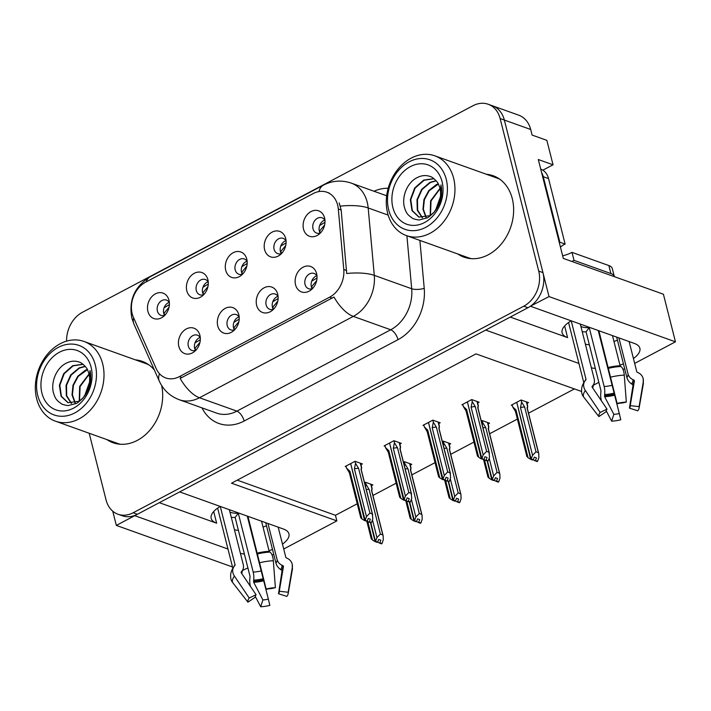 <?xml version="1.0" encoding="UTF-8"?>
<svg xmlns="http://www.w3.org/2000/svg" width="711" height="711" viewBox="0 0 711 711"><rect width="100%" height="100%" fill="white"/><g stroke="black" fill="none" stroke-linecap="round" stroke-linejoin="round"><path stroke-width="1.07" d="M247.161 261.515A8.105 6.355 -70.3 0 0 244.246 258.946A8.105 6.355 -70.3 0 0 237.225 261.444A8.105 6.355 -70.3 0 0 235.199 269.913A8.105 6.355 -70.3 0 0 238.78 274.206A8.105 6.355 -70.3 0 0 242.673 274.073M242.353 274.188A8.105 6.355 109.7 0 1 241.518 272.18A8.105 6.355 109.7 0 1 246.993 261.23M225.716 270.26A13.509 10.585 -70.3 0 0 240.816 275.699A13.509 10.585 -70.3 0 0 246.779 259.124A13.509 10.585 -70.3 0 0 246.77 259.08A13.509 10.585 -70.3 0 0 233.199 252.716A13.509 10.585 -70.3 0 0 225.716 270.26M278.099 296.603A8.105 6.355 -70.3 0 0 275.175 294.025A8.105 6.355 -70.3 0 0 268.154 296.523A8.105 6.355 -70.3 0 0 266.127 305.001A8.105 6.355 -70.3 0 0 269.718 309.294A8.105 6.355 -70.3 0 0 273.602 309.152M273.291 309.267A8.105 6.355 109.7 0 1 272.446 307.259A8.105 6.355 109.7 0 1 277.921 296.309M256.644 305.339A13.509 10.585 -70.3 0 0 271.753 310.787A13.509 10.585 -70.3 0 0 277.708 294.203A13.509 10.585 -70.3 0 0 277.699 294.158A13.509 10.585 -70.3 0 0 264.128 287.804A13.509 10.585 -70.3 0 0 256.644 305.339M286.062 240.94A8.105 6.355 -70.3 0 0 283.147 238.372A8.105 6.355 -70.3 0 0 276.126 240.869A8.105 6.355 -70.3 0 0 274.099 249.348A8.105 6.355 -70.3 0 0 277.681 253.631A8.105 6.355 -70.3 0 0 281.574 253.498M281.254 253.614A8.105 6.355 109.7 0 1 280.418 251.605A8.105 6.355 109.7 0 1 285.893 240.656M264.616 249.685A13.509 10.585 -70.3 0 0 279.716 255.133A13.509 10.585 -70.3 0 0 285.68 238.549A13.509 10.585 -70.3 0 0 285.671 238.505A13.509 10.585 -70.3 0 0 272.1 232.15A13.509 10.585 -70.3 0 0 264.616 249.685M324.963 220.374A8.105 6.355 -70.3 0 0 322.047 217.797A8.105 6.355 -70.3 0 0 315.026 220.294A8.105 6.355 -70.3 0 0 313 228.773A8.105 6.355 -70.3 0 0 316.582 233.066A8.105 6.355 -70.3 0 0 320.474 232.924M320.154 233.039A8.105 6.355 109.7 0 1 319.319 231.031A8.105 6.355 109.7 0 1 324.794 220.081M303.517 229.111A13.509 10.585 -70.3 0 0 318.617 234.559A13.509 10.585 -70.3 0 0 324.58 217.975A13.509 10.585 -70.3 0 0 324.572 217.93A13.509 10.585 -70.3 0 0 311 211.576A13.509 10.585 -70.3 0 0 303.517 229.111M208.261 282.089A8.105 6.355 -70.3 0 0 205.346 279.512A8.105 6.355 -70.3 0 0 198.325 282.009A8.105 6.355 -70.3 0 0 196.298 290.488A8.105 6.355 -70.3 0 0 199.88 294.781A8.105 6.355 -70.3 0 0 203.773 294.638M203.453 294.763A8.105 6.355 109.7 0 1 202.617 292.754A8.105 6.355 109.7 0 1 208.092 281.796M186.815 290.835A13.509 10.585 -70.3 0 0 201.915 296.274A13.509 10.585 -70.3 0 0 207.879 279.69A13.509 10.585 -70.3 0 0 207.87 279.654A13.509 10.585 -70.3 0 0 194.299 273.291A13.509 10.585 -70.3 0 0 186.815 290.835M169.36 302.664A8.105 6.355 -70.3 0 0 166.445 300.086A8.105 6.355 -70.3 0 0 159.424 302.584A8.105 6.355 -70.3 0 0 157.398 311.062A8.105 6.355 -70.3 0 0 160.979 315.355A8.105 6.355 -70.3 0 0 164.872 315.213M164.552 315.329A8.105 6.355 109.7 0 1 163.717 313.329A8.105 6.355 109.7 0 1 169.191 302.371M147.915 311.409A13.509 10.585 -70.3 0 0 163.023 316.848A13.509 10.585 -70.3 0 0 168.978 300.264A13.509 10.585 -70.3 0 0 168.969 300.22A13.509 10.585 -70.3 0 0 155.398 293.865A13.509 10.585 -70.3 0 0 147.915 311.409M200.298 337.743A8.105 6.355 -70.3 0 0 197.374 335.165A8.105 6.355 -70.3 0 0 190.352 337.672A8.105 6.355 -70.3 0 0 188.326 346.141A8.105 6.355 -70.3 0 0 191.917 350.434A8.105 6.355 -70.3 0 0 195.801 350.301M195.489 350.416A8.105 6.355 109.7 0 1 194.645 348.408A8.105 6.355 109.7 0 1 200.129 337.449M178.843 346.488A13.509 10.585 -70.3 0 0 193.952 351.927A13.509 10.585 -70.3 0 0 199.907 335.343A13.509 10.585 -70.3 0 0 199.898 335.308A13.509 10.585 -70.3 0 0 186.326 328.944A13.509 10.585 -70.3 0 0 178.843 346.488M239.198 317.168A8.105 6.355 -70.3 0 0 236.274 314.6A8.105 6.355 -70.3 0 0 229.253 317.097A8.105 6.355 -70.3 0 0 227.227 325.576A8.105 6.355 -70.3 0 0 230.817 329.86A8.105 6.355 -70.3 0 0 234.701 329.726M234.39 329.842A8.105 6.355 109.7 0 1 233.546 327.833A8.105 6.355 109.7 0 1 239.02 316.884M217.744 325.914A13.509 10.585 -70.3 0 0 232.853 331.362A13.509 10.585 -70.3 0 0 238.807 314.777A13.509 10.585 -70.3 0 0 238.798 314.733A13.509 10.585 -70.3 0 0 225.227 308.37A13.509 10.585 -70.3 0 0 217.744 325.914M316.999 276.028A8.105 6.355 -70.3 0 0 314.075 273.451A8.105 6.355 -70.3 0 0 307.054 275.948A8.105 6.355 -70.3 0 0 305.028 284.427A8.105 6.355 -70.3 0 0 308.618 288.719A8.105 6.355 -70.3 0 0 312.502 288.577M312.191 288.693A8.105 6.355 109.7 0 1 311.347 286.693A8.105 6.355 109.7 0 1 316.822 275.735M295.545 284.773A13.509 10.585 -70.3 0 0 310.654 290.212A13.509 10.585 -70.3 0 0 316.608 273.628A13.509 10.585 -70.3 0 0 316.599 273.584A13.509 10.585 -70.3 0 0 303.028 267.229A13.509 10.585 -70.3 0 0 295.545 284.773M132.184 313.747A24.325 19.064 -70.3 0 0 133.419 317.337L156.233 368.671A24.325 19.064 -70.3 0 0 165.761 377.95A24.325 19.064 -70.3 0 0 179.412 376.617L329.62 297.18A24.325 19.064 -70.3 0 0 343.777 269.487L338.303 208.99A24.325 19.064 -70.3 0 0 326.873 192.219A24.325 19.064 -70.3 0 0 313.222 193.552L145.684 282.151A24.325 19.064 -70.3 0 0 132.184 313.747M240.416 553.38A28.822 11.652 165.8 0 0 244.388 554.056M256.769 553.638A28.822 11.652 165.8 0 0 257.24 553.567M269.007 550.705A28.822 11.652 165.8 0 0 272.482 549.434M282.48 544.119A28.822 11.652 165.8 0 0 288.933 533.854A28.822 11.652 165.8 0 0 283.458 529.046L179.67 491.905L485.684 330.073L578.923 363.445M234.434 529.739A28.822 11.652 165.8 0 0 238.407 530.406M250.787 529.988A28.822 11.652 165.8 0 0 251.259 529.917M263.026 527.064A28.822 11.652 165.8 0 0 266.501 525.785M530.566 306.121L549.016 296.585L504.348 120.061A27.027 21.179 -70.3 0 0 492.385 105.752A27.027 21.179 -70.3 0 1 504.348 120.061L542.955 272.615A27.027 21.179 -70.3 0 1 527.953 307.721L137.401 514.266A27.027 21.179 -70.3 0 1 122.239 515.742L118.017 514.24A27.027 21.179 -70.3 0 0 133.188 512.755L523.74 306.21A27.027 21.179 -70.3 0 0 538.734 271.113L500.135 118.55A27.027 21.179 -70.3 0 0 488.173 104.25A27.027 21.179 -70.3 0 0 473.002 105.726L82.458 312.271A27.027 21.179 -70.3 0 0 66.612 341.138M112.738 511.165L116.337 525.402L134.734 515.671L227.982 549.043M549.016 296.585L675.45 341.822L663.407 294.221L563.308 258.404L538.289 159.522L553.042 164.792L542.848 170.187M488.173 104.25L518.728 115.182A27.027 21.179 -70.3 0 1 530.69 129.482L532.104 135.072L546.857 140.351L553.042 164.792M247.899 567.938L242.389 570.506M232.515 566.978L116.337 525.402M633.43 358.522A28.822 11.652 165.8 0 0 639.873 348.257A28.822 11.652 165.8 0 0 634.399 343.449L530.619 306.308M591.365 367.783A28.822 11.652 165.8 0 0 595.338 368.458M607.718 368.031A28.822 11.652 165.8 0 0 608.181 367.969M619.948 365.107A28.822 11.652 165.8 0 0 623.431 363.828M581.58 391.468L475.997 353.882L231.502 483.187L336.863 520.887L283.716 548.999M273.708 554.287L272.109 555.131M259.382 561.868L258.92 562.108M675.45 341.822L634.656 363.401M624.658 368.689L623.049 369.533M610.322 376.261L609.86 376.51M598.849 382.34L593.258 385.291M237.234 480.147L335.45 515.297L357.242 503.77M372.937 495.469L396.143 483.196M411.838 474.895L435.043 462.63M450.738 454.329L473.944 442.055M489.639 433.754L517.395 419.072M528.54 413.18L574.212 389.024M335.45 515.297L336.863 520.887M312.938 280.045L312.298 279.814M235.137 321.194L234.497 320.963M196.236 341.76L195.596 341.538M165.308 306.681L164.668 306.45M204.208 286.106L203.568 285.884M320.91 224.392L320.27 224.161M282.009 244.966L281.369 244.735M274.037 300.62L273.397 300.389M243.109 265.541L242.469 265.31M488.119 423.969L489.577 423.205L482.2 420.565L481.267 421.054M449.219 444.544L450.676 443.771L443.3 441.131L442.366 441.629M410.318 465.118L411.776 464.345L404.399 461.706L403.466 462.203M371.418 485.693L372.875 484.92L365.498 482.28L364.565 482.778M527.02 403.395L528.477 402.63L521.101 399.991L511.271 405.19L512.32 405.563M438.749 423.552L440.207 422.778L432.83 420.139L423.001 425.338L424.049 425.72M399.849 444.126L401.306 443.353L393.93 440.713L384.1 445.913L385.149 446.286M360.948 464.692L362.406 463.928L355.029 461.288L345.199 466.487L346.248 466.86M477.65 402.977L479.107 402.204L471.731 399.573L461.901 404.763L462.95 405.146M159.308 502.677L216.651 523.198L213.7 511.547M220.223 506.419A28.822 11.652 165.8 0 0 211.176 518.381A28.822 11.652 165.8 0 0 216.651 523.198M510.258 317.079L567.591 337.601A28.822 11.652 -14.2 0 1 562.117 332.784A28.822 11.652 -14.2 0 1 571.173 320.821M617.441 340.187A28.822 11.652 -14.2 0 1 613.966 341.467M602.199 344.32A28.822 11.652 -14.2 0 1 601.737 344.391M589.348 344.808A28.822 11.652 -14.2 0 1 585.384 344.142M106.881 439.585A43.238 33.888 -70.3 0 0 113.058 442.749A43.238 33.888 -70.3 0 0 150.065 429.968A43.238 33.888 -70.3 0 0 161.637 385.54M111.094 441.096A43.238 33.888 -70.3 0 0 115.2 443.415M457.831 253.987A43.238 33.888 -70.3 0 0 463.999 257.151A43.238 33.888 -70.3 0 0 501.468 243.829A43.238 33.888 -70.3 0 0 512.275 198.618A43.238 33.888 -70.3 0 0 493.141 175.733A43.238 33.888 -70.3 0 0 486.36 174.266M462.043 255.498A43.238 33.888 -70.3 0 0 466.14 257.817M339.156 202.911L341.173 210.012L346.684 273.504A31.524 9.972 -5.2 0 1 374.288 275.361A36.03 28.236 109.7 0 1 353.314 316.395A31.524 14.869 62.1 0 1 334.001 297.047L180.159 378.403A31.524 14.869 -117.9 0 0 199.471 397.751A36.03 28.236 109.7 0 1 179.243 399.724L216.651 413.109A36.03 28.236 -70.3 0 0 236.879 411.136L390.712 329.78A36.03 28.236 -70.3 0 0 411.696 288.746L406.896 235.759M154.367 370.031A43.238 33.888 -70.3 0 0 142.191 361.33A43.238 33.888 -70.3 0 0 135.41 359.864M89.186 433.257L106.063 499.931A27.027 21.179 -70.3 0 0 118.017 514.24M495.212 176.577A43.238 33.888 -70.3 0 0 490.572 175.768M144.271 362.175A43.238 33.888 -70.3 0 0 139.623 361.366M311.694 281.183L317.017 277.974M316.662 280.614L311.605 286.729L312.609 288.462M483.907 459.404L485.533 460.408L486.111 460.106L487.026 457.466L484.92 456.72L484.004 459.35L481.898 458.595L483.187 454.907L486.608 451.369L489.035 452.232L477.721 407.536L478.334 405.714L477.294 401.555M468.922 401.057L467.376 401.884L481.898 458.595M471.731 399.573L472.255 401.644L471.1 407.163L483.187 454.907M472.255 401.644L475.303 406.665L486.608 451.369M485.533 460.408L488.217 460.861L489.506 457.164L489.035 452.232M462.745 404.319L463.27 406.399L466.612 409.536L478.69 457.28L481.32 458.897L467.447 402.159M465.554 402.835L467.1 402.035M463.27 406.399L466.309 411.42M475.303 406.665A6.123 2.48 165.8 0 0 471.1 407.163M488.217 460.861L486.111 460.106M477.721 407.536A6.123 2.48 -14.2 0 1 477.952 407.972L489.399 453.209M481.32 458.897L483.507 459.306M477.623 456.115L478.69 457.28M466.612 409.536A6.123 2.48 165.8 0 0 466.078 410.985L477.525 456.213M484.004 459.35L481.747 458.675M481.471 458.826L483.578 459.573M324.989 222.312L319.666 225.529M512.116 404.746L512.64 406.816L515.982 409.954L528.06 457.697L530.69 459.324L516.826 402.577M530.841 459.244L532.806 460.079L530.69 459.324M533.232 459.848L531.126 459.093L532.557 455.324L535.987 451.787L538.405 452.658L527.091 407.954A6.123 2.48 -14.2 0 1 527.331 408.398L538.769 453.627L538.876 457.591L537.596 461.279L535.481 460.524L536.405 457.893L534.299 457.137L533.232 459.848M533.374 459.768L531.268 459.022M518.292 401.475L516.755 402.302L531.126 459.093M514.924 403.261L516.47 402.453M512.64 406.816L515.688 411.847M515.982 409.954A6.123 2.48 165.8 0 0 515.448 411.402L526.895 456.631M526.993 456.542L528.06 457.697M533.277 459.821L537.018 461.581L537.596 461.279M534.912 460.826L535.481 460.524M527.091 407.954L527.713 406.132L527.375 408.594M538.405 452.658L538.769 453.627M532.557 455.324L520.479 407.581A6.123 2.48 -14.2 0 1 524.674 407.092L535.987 451.787M520.479 407.581L521.625 402.062L524.674 407.092M521.625 402.062L521.101 399.991M320.599 232.79L319.577 231.075L324.634 224.96M272.793 301.757L278.117 298.54M277.761 301.188L272.704 307.303L273.708 309.036M445.006 479.978L446.632 480.983L447.21 480.68L448.126 478.041L446.019 477.285L445.104 479.925L442.997 479.17L444.286 475.472L447.708 471.935L450.134 472.806L438.82 428.111L439.434 426.289L438.394 422.13M430.022 421.623L428.475 422.458L442.997 479.17M432.83 420.139L433.355 422.218L432.199 427.729L444.286 475.472M433.355 422.218L436.403 427.24L447.708 471.935M446.632 480.983L449.316 481.427L450.605 477.739L450.134 472.806M423.845 424.894L424.369 426.964L427.711 430.111L439.789 477.854L442.42 479.472L428.546 422.734M426.653 423.409L428.2 422.601M424.369 426.964L427.409 431.995M436.403 427.24A6.123 2.48 165.8 0 0 432.199 427.729M449.316 481.427L447.21 480.68M438.82 428.111A6.123 2.48 -14.2 0 1 439.051 428.546L450.498 473.784M442.42 479.472L444.606 479.872M438.723 476.69L439.789 477.854M427.711 430.111A6.123 2.48 165.8 0 0 427.178 431.55L438.625 476.788M445.104 479.925L442.846 479.25M442.571 479.392L444.677 480.147M233.892 322.332L239.216 319.115M238.86 321.763L233.803 327.878L234.808 329.611M406.105 500.544L407.732 501.557L408.31 501.246L409.225 498.615L407.119 497.86L406.203 500.491L404.097 499.744L405.386 496.047L408.807 492.51L411.234 493.381L399.92 448.677L400.533 446.855L400.204 449.316M391.121 442.198L389.575 443.024L404.097 499.744M393.93 440.713L394.454 442.784L393.299 448.303L405.386 496.047M394.454 442.784L397.502 447.814L408.807 492.51M407.732 501.557L410.416 502.002L411.705 498.313L411.234 493.381M384.944 445.468L385.469 447.539L388.81 450.685L400.888 498.429L403.519 500.046L389.646 443.3M387.753 443.984L389.299 443.175M385.469 447.539L388.508 452.569M397.502 447.814A6.123 2.48 165.8 0 0 393.299 448.303M410.416 502.002L408.31 501.246M399.92 448.677A6.123 2.48 -14.2 0 1 400.151 449.121L411.598 494.349M403.519 500.046L405.777 500.722L410.194 518.355M399.822 497.265L400.888 498.429M388.81 450.685A6.123 2.48 165.8 0 0 388.277 452.125L399.724 497.362M405.705 500.446L403.67 499.966M406.203 500.491L403.946 499.815M194.992 342.906L200.315 339.689M199.96 342.338L194.903 348.452L195.916 350.185M367.205 521.119L368.831 522.123L369.409 521.821L370.324 519.19L368.218 518.435L367.303 521.065L365.196 520.31L366.485 516.621L369.907 513.084L372.333 513.946L361.019 469.251L361.632 467.429L360.593 463.279M352.221 462.772L350.674 463.599L365.196 520.31M355.029 461.288L355.553 463.359L354.398 468.878L366.485 516.621M355.553 463.359L358.602 468.389L369.907 513.084M368.831 522.123L371.515 522.576L372.804 518.879L372.333 513.946M346.044 466.043L346.568 468.114L349.91 471.251L361.988 518.994L364.619 520.621L350.745 463.874M348.852 464.55L350.399 463.75M346.568 468.114L349.608 473.144M358.602 468.389A6.123 2.48 165.8 0 0 354.398 468.878M371.515 522.576L369.409 521.821M361.019 469.251A6.123 2.48 -14.2 0 1 361.25 469.695L372.697 514.924M364.619 520.621L366.805 521.021M360.921 517.839L361.988 518.994M349.91 471.251A6.123 2.48 165.8 0 0 349.377 472.699L360.824 517.928M367.303 521.065L365.045 520.39M364.77 520.541L366.876 521.296M286.089 242.886L280.765 246.104M484.475 459.759L489.159 478.272L491.79 479.898L487.177 460.995M491.941 479.818L494.047 480.574L491.79 479.898M494.332 480.423L492.225 479.667L493.656 475.899L497.087 472.362L499.504 473.224L488.19 428.529A6.123 2.48 -14.2 0 1 488.43 428.973L499.869 474.201L499.975 478.156L498.695 481.854L496.58 481.098L497.504 478.467L495.398 477.712L494.332 480.423M494.474 480.343L492.368 479.587M487.533 461.119L492.225 479.667M488.093 477.117L489.159 478.272M494.376 480.396L498.118 482.156L498.695 481.854M496.011 481.4L496.58 481.098M488.19 428.529L488.812 426.707L488.475 429.168M499.504 473.224L499.869 474.201M493.656 475.899L489.168 458.142M482.982 427.835A6.123 2.48 -14.2 0 1 485.773 427.666L497.087 472.362M482.298 425.151L482.725 422.636L485.773 427.666M482.725 422.636L482.2 420.565M281.698 253.365L280.676 251.65L285.733 245.535M247.188 263.461L241.864 266.678M445.575 480.325L450.259 498.846L452.889 500.464L448.277 481.569M453.04 500.393L455.004 501.219L452.889 500.464M455.431 500.997L453.325 500.242L454.756 496.474L458.186 492.936L460.604 493.798L449.29 449.103A6.123 2.48 -14.2 0 1 449.53 449.539L460.977 494.776L461.075 498.731L459.795 502.428L457.68 501.673L458.604 499.033L456.498 498.287L455.431 500.997M455.573 500.917L453.467 500.162M448.632 481.694L453.325 500.242M449.192 497.682L450.259 498.846M455.475 500.971L459.217 502.73L459.795 502.428M457.111 501.975L457.68 501.673M449.29 449.103L449.912 447.281L449.574 449.734M460.604 493.798L460.977 494.776M454.756 496.474L450.267 478.716M444.082 448.41A6.123 2.48 -14.2 0 1 446.872 448.232L458.186 492.936M443.397 445.726L443.824 443.211L446.872 448.232M443.824 443.211L443.3 441.14M242.798 273.939L241.776 272.224L246.833 266.101M208.287 284.036L202.964 287.253M406.674 500.9L411.358 519.421L413.998 521.039L409.376 502.144M414.14 520.959L416.246 521.714L413.998 521.039M416.53 521.563L414.424 520.816L415.855 517.039L419.286 513.502L421.703 514.373L410.389 469.678A6.123 2.48 -14.2 0 1 410.629 470.113L422.076 515.351L422.174 519.306L420.894 522.994L418.779 522.247L419.703 519.608L417.597 518.852L416.53 521.563M416.673 521.492L414.566 520.736M409.732 502.268L414.424 520.816M410.291 518.257L411.358 519.421M416.575 521.545L420.317 523.305L420.894 522.994M418.21 522.549L418.779 522.247M410.389 469.678L411.011 467.856L410.674 470.309M421.703 514.373L422.076 515.351M415.855 517.039L411.367 499.291M405.181 468.984A6.123 2.48 -14.2 0 1 407.972 468.807L419.286 513.502M404.497 466.292L404.923 463.776L407.972 468.807M404.923 463.776L404.399 461.706M203.897 294.514L202.875 292.79L207.932 286.675M169.387 304.601L164.063 307.819M367.774 521.474L372.457 539.996L375.097 541.613L370.475 522.718M375.239 541.533L377.203 542.369L375.097 541.613M377.63 542.138L375.524 541.382L376.954 537.614L380.385 534.077L382.802 534.948L371.489 490.243A6.123 2.48 -14.2 0 1 371.729 490.688L383.176 535.916L383.273 539.88L381.994 543.568L379.887 542.813L380.803 540.182L378.696 539.427L377.63 542.138M377.772 542.058L375.666 541.311M370.831 522.843L375.524 541.382M371.391 538.831L372.457 539.996M377.674 542.111L381.416 543.871L381.994 543.568M379.31 543.124L379.887 542.813M371.489 490.243L372.111 488.421L371.062 484.271M382.802 534.948L383.176 535.916M376.954 537.614L372.466 519.865M366.281 489.559A6.123 2.48 -14.2 0 1 369.071 489.381L380.385 534.077M365.596 486.866L366.023 484.351L369.071 489.381M366.023 484.351L365.498 482.28M164.996 315.089L163.974 313.364L169.031 307.25M231.315 517.412A27.027 10.923 165.8 0 0 235.119 517.404L250.005 576.239L249.908 578.114A9.91 4.142 -92.5 0 0 250.459 586.424M232.844 568.285L218.464 511.44A27.027 10.923 165.8 0 0 218.499 511.582A27.027 10.923 165.8 0 0 218.535 511.724M220.268 506.436L235.057 564.845A0.898 0.729 -142.4 0 1 234.932 565.458L234.283 566.214A9.91 8.061 37.6 0 0 234.097 566.454A9.91 8.061 37.6 0 0 234.434 576.132L249.232 598.022L256.067 594.716L241.26 572.826A0.898 0.729 -142.4 0 1 241.251 571.928L241.891 571.164A9.91 8.061 37.6 0 0 242.087 570.924A9.91 8.061 37.6 0 0 243.233 564.498L229.36 509.689M247.81 516.293L266.216 589.348L247.943 516.337M261.541 521.207L269.167 551.336L269.922 552.1A9.91 4.142 87.5 0 1 273.326 560.73L275.388 587.668L271.664 588.539A12.363 4.995 -14.2 0 0 266.216 589.348M267.976 523.509L277.068 559.459A9.91 9.065 -12.4 0 0 281.92 565.209L282.987 565.716A0.898 0.827 167.6 0 1 283.44 566.551L279.281 591.259L288.151 592.236L292.31 567.52A9.91 9.065 -12.4 0 0 292.239 564.338A9.91 9.065 -12.4 0 0 287.324 558.331L286.257 557.824A0.898 0.827 167.6 0 1 285.813 557.3L278.188 527.162M247.277 516.097L268.358 599.115A12.363 4.995 -14.2 0 1 262.901 599.924L253.685 582.291L253.685 580.149A9.91 4.142 -92.5 0 0 253.196 572.088L238.309 513.253A18.015 7.279 -14.2 0 1 229.973 512.107M279.281 591.259A12.363 4.995 -14.2 0 1 279.299 592.103A12.363 4.995 -14.2 0 1 278.508 593.747L282.027 571.066A0.898 0.729 37.6 0 0 281.592 570.178L280.578 569.493A9.91 8.061 -142.4 0 1 275.939 563.076L265.718 522.701M242.335 570.577A9.91 9.065 167.6 0 1 241.687 573.457M249.232 598.022A20.717 8.372 -14.2 0 0 247.926 602.181L255.293 597.196A12.363 4.995 -14.2 0 1 256.067 594.716M288.151 592.236A20.717 8.372 -14.2 0 1 288.168 593.649A20.717 8.372 -14.2 0 1 286.844 596.396L278.508 593.747M268.358 599.115L269.833 605.39A20.717 8.372 -14.2 0 1 260.697 606.75L262.901 599.924M266.252 589.028A20.717 8.372 -14.2 0 1 275.388 587.668M255.276 596.378L260.697 606.75M247.926 602.181L232.488 582.327A9.91 9.065 167.6 0 1 230.906 578.958C230.044 574.55 231.102 570.382 234.097 566.454M235.119 517.404L238.309 513.253M582.265 331.815A27.027 10.923 165.8 0 0 586.06 331.806L600.946 390.641L600.848 392.516A9.91 4.142 -92.5 0 0 601.408 400.826M583.793 382.687L569.413 325.842A27.027 10.923 165.8 0 0 569.44 325.985A27.027 10.923 165.8 0 0 569.484 326.118M571.217 320.839L585.997 379.247A0.898 0.729 -142.4 0 1 585.873 379.861L585.233 380.616A9.91 8.061 37.6 0 0 585.037 380.856A9.91 8.061 37.6 0 0 585.375 390.535L600.182 412.424L607.016 409.118L592.21 387.228A0.898 0.729 -142.4 0 1 592.201 386.331L592.841 385.566A9.91 8.061 37.6 0 0 593.036 385.326A9.91 8.061 37.6 0 0 594.174 378.901L580.309 324.092M598.751 330.695L617.166 403.75L598.884 330.739M612.482 335.601L620.108 365.738L620.872 366.503A9.91 4.142 87.5 0 1 624.267 375.132L626.329 402.07L622.614 402.941A12.363 4.995 -14.2 0 0 617.166 403.75M618.917 337.912L628.017 373.862A9.91 9.065 -12.4 0 0 632.87 379.612L633.936 380.118A0.898 0.827 167.6 0 1 634.39 380.954L630.23 405.661L639.091 406.63L643.259 381.923A9.91 9.065 -12.4 0 0 643.179 378.741A9.91 9.065 -12.4 0 0 638.265 372.724L637.198 372.226A0.898 0.827 167.6 0 1 636.763 371.702L629.137 341.564M598.218 330.499L619.299 413.518A12.363 4.995 -14.2 0 1 613.851 414.326L604.634 396.694L604.626 394.543A9.91 4.142 -92.5 0 0 604.146 386.491L589.25 327.655A18.015 7.279 -14.2 0 1 580.923 326.509M630.23 405.661A12.363 4.995 -14.2 0 1 630.239 406.505A12.363 4.995 -14.2 0 1 629.448 408.15L632.977 385.469A0.898 0.729 37.6 0 0 632.541 384.58L631.528 383.896A9.91 8.061 -142.4 0 1 626.88 377.479L616.668 337.103M593.285 384.98A9.91 9.065 167.6 0 1 592.636 387.859M600.182 412.424A20.717 8.372 -14.2 0 0 598.875 416.584L606.234 411.598A12.363 4.995 -14.2 0 1 607.016 409.118M639.091 406.63A20.717 8.372 -14.2 0 1 639.118 408.052A20.717 8.372 -14.2 0 1 637.794 410.798L629.448 408.15M619.299 413.518L620.774 419.792A20.717 8.372 -14.2 0 1 611.638 421.152L613.851 414.326M617.192 403.421A20.717 8.372 -14.2 0 1 626.329 402.07M606.216 410.78L611.638 421.152M598.875 416.584L583.438 396.729A9.91 9.065 167.6 0 1 581.856 393.361C580.985 388.953 582.051 384.784 585.037 380.856M614.348 276.668A18.015 7.279 165.8 0 0 614.322 276.561A18.015 7.279 165.8 0 0 610.9 273.557L574.026 260.359A18.015 7.279 -14.2 0 1 571.786 261.435M562.65 255.809A18.015 7.279 165.8 0 0 572 252.369L574.026 260.359M614.322 276.561L612.304 268.571A18.015 7.279 165.8 0 0 608.883 265.567L572 252.369M541.586 172.533A18.015 14.122 109.7 0 1 543.275 176.71L559.85 242.211A18.015 14.122 -70.3 0 0 559.281 242.469M543.275 176.71L548.545 178.594A18.015 14.122 -70.3 0 0 540.716 169.12M559.85 242.211L565.121 244.095A18.015 14.122 -70.3 0 0 560.455 247.117M548.545 178.594L565.121 244.095M586.06 331.806L589.25 327.655M89.71 381.7L84.538 396.16M89.657 382.491L84.991 395.538M89.017 374.004L79.668 386.375L79.214 401.084M79.516 400.888L80.094 386.526L89.106 374.386M87.257 369.427L85.364 370.209L77.775 376.27L72.984 385.22L72.015 394.889L74.984 402.924M75.25 402.853L72.415 394.801L73.455 385.202L78.246 376.35L87.391 369.684M85.133 366.281L79.037 367.951L70.7 374.964L66.061 385.3L66.336 395.814L71.278 403.333M85.276 366.449L79.463 368.102L71.171 375.061L66.523 385.3L66.71 395.769L71.518 403.341M83 364.236L72.718 365.694L63.714 373.639L59.386 385.255L61.066 396.285L67.936 402.684L78.85 401.297C86.502 396.125 90.084 388.322 89.586 377.905L90.03 370.538C91.443 377.141 90.812 383.62 88.128 389.984L82.974 398.089C78.699 402.026 76.388 403.83 76.041 403.519L68.585 405.466C68.292 406.017 61.244 404.212 61.626 403.892C57.129 400.72 55.182 399.36 53.165 391.672C51.032 380.794 56.978 367.063 67.216 362.743C71.304 360.886 75.295 360.664 79.205 362.095C81.036 362.059 87.337 367.791 87.666 370.262A20.717 16.237 109.7 0 1 89.595 377.843M68.14 402.755L61.404 396.258L59.822 385.255L64.177 373.728L73.144 365.845L83.125 364.334M95.301 364.947A36.936 28.947 109.7 0 1 74.797 412.922A36.936 28.947 109.7 0 1 37.727 395.396A36.936 28.947 109.7 0 1 58.231 347.421A36.936 28.947 109.7 0 1 95.301 364.947M79.179 418.841A42.34 33.177 109.7 0 1 55.414 421.17A42.34 33.177 109.7 0 1 36.67 398.755A42.34 33.177 109.7 0 1 60.177 343.76A42.34 33.177 109.7 0 1 83.942 341.44A42.34 33.177 109.7 0 1 102.677 363.854A42.34 33.177 109.7 0 1 79.179 418.841M83.942 341.44L146.102 363.685A42.34 33.177 109.7 0 1 148.919 364.885M120.506 444.268A42.34 33.177 109.7 0 1 117.573 443.415L55.414 421.17M73.588 408.132A31.524 24.707 109.7 0 1 41.94 393.174A31.524 24.707 109.7 0 1 59.44 352.221A31.524 24.707 109.7 0 1 91.088 367.178A31.524 24.707 109.7 0 1 73.588 408.132M440.651 196.094L435.479 210.563M440.607 196.894L435.941 209.941M439.958 188.406L430.617 200.778L430.155 215.486M430.466 215.291L431.035 200.929L440.047 188.788M438.207 183.829L436.305 184.611L428.715 190.672L423.925 199.622L422.965 209.283L425.933 217.326M426.191 217.255L423.356 209.203L424.405 199.604L429.195 190.752L438.332 184.087M436.074 180.683L429.986 182.354L421.65 189.366L417.002 199.702L417.277 210.216L422.218 217.735M436.225 180.852L430.404 182.505L422.121 189.464L417.464 199.702L417.65 210.172L422.458 217.744M433.95 178.639L423.658 180.096L414.655 188.042L410.327 199.658L412.016 210.687L418.886 217.086L429.8 215.7C437.452 210.527 441.024 202.724 440.536 192.308L440.971 184.94C442.393 191.535 441.753 198.022 439.069 204.386L433.923 212.491C429.648 216.42 427.329 218.233 426.982 217.922L419.526 219.868C419.232 220.419 412.193 218.615 412.576 218.295C408.07 215.122 406.123 213.762 404.115 206.074C401.982 195.196 407.918 181.456 418.157 177.146C422.245 175.288 426.245 175.066 430.146 176.497C431.977 176.461 438.287 182.194 438.616 184.664A20.717 16.237 109.7 0 1 440.544 192.246M419.09 217.157L412.344 210.66L410.771 199.658L415.126 188.131L424.094 180.247L434.065 178.737M446.25 179.35A36.936 28.947 109.7 0 1 425.747 227.324A36.936 28.947 109.7 0 1 388.668 209.798A36.936 28.947 109.7 0 1 409.172 161.824A36.936 28.947 109.7 0 1 446.25 179.35M430.119 233.244A42.34 33.177 109.7 0 1 406.354 235.572A42.34 33.177 109.7 0 1 387.619 213.158A42.34 33.177 109.7 0 1 411.118 158.162A42.34 33.177 109.7 0 1 434.883 155.842A42.34 33.177 109.7 0 1 453.627 178.257A42.34 33.177 109.7 0 1 430.119 233.244M434.883 155.842L497.051 178.088A42.34 33.177 109.7 0 1 499.86 179.288M471.455 258.671A42.34 33.177 109.7 0 1 468.522 257.817L406.354 235.572M424.538 222.534A31.524 24.707 109.7 0 1 392.881 207.576A31.524 24.707 109.7 0 1 410.389 166.623A31.524 24.707 109.7 0 1 442.038 181.581A31.524 24.707 109.7 0 1 424.538 222.534M530.69 129.482L500.135 118.55M343.777 269.487L346.648 270.509M329.62 297.18L332.241 298.113M338.303 208.99L341.173 210.012M179.412 376.617L182.043 377.55M567.591 337.601L564.65 325.949M373.995 191.241A45.042 35.301 109.7 0 1 388.197 188.273M318.955 191.57A31.524 14.869 -117.9 0 1 323.372 185.171L150.217 276.748C134.619 286.435 128.513 300.255 131.891 318.199L133.872 323.932A31.524 15.135 -24 0 1 133.659 317.87M323.372 185.171C332.321 180.576 341.618 179.892 351.261 183.109A36.03 28.236 109.7 0 1 367.205 202.182A36.03 28.236 109.7 0 1 368.182 207.959L374.288 275.361L411.696 288.746A9.012 2.844 174.8 0 0 424.227 288.364A45.042 35.301 109.7 0 1 398.009 339.654L244.166 421.01A45.042 35.301 109.7 0 1 201.977 407.865M398.009 339.654A9.012 4.248 -117.9 0 0 390.712 329.78L353.314 316.395L199.471 397.751L236.879 411.136A9.012 4.248 -117.9 0 1 244.166 421.01M133.872 323.932L159.3 381.132A31.524 15.135 -24 0 1 159.522 373.755M340.391 206.119A31.524 9.972 -5.2 0 1 368.182 207.959L388.162 215.104M150.217 276.748A31.524 14.869 62.1 0 0 146.173 281.894M419.881 240.407L424.227 288.364M133.188 512.755L137.401 514.266M523.74 306.21L527.953 307.721M538.734 271.113L542.955 272.615M478.201 406.212L477.001 401.457M527.58 406.639L526.371 401.875M439.3 426.787L438.1 422.023M400.4 447.361L399.2 442.598M361.499 467.936L360.299 463.172M488.679 427.213L487.47 422.45M449.779 447.779L448.57 443.024M410.878 468.353L409.669 463.59M371.977 488.928L370.769 484.164M233.875 566.747A27.027 10.923 -14.2 0 1 235.057 564.845M257.249 553.114A27.027 10.923 -14.2 0 1 269.167 551.336M261.141 570.906A18.015 7.279 -14.2 0 1 253.196 572.088M277.068 559.459A18.015 7.279 -14.2 0 1 275.939 563.076M281.92 565.209A21.312 8.612 -14.2 0 1 280.578 569.493M263.079 578.745A21.312 8.612 -14.2 0 1 253.685 580.149M241.109 572.382A21.312 8.612 -14.2 0 1 241.891 571.164M282.987 565.716A22.219 8.985 -14.2 0 1 281.592 570.178M263.346 579.829A22.219 8.985 -14.2 0 1 253.543 581.287M282.916 569.68A22.459 9.074 -14.2 0 1 282.027 571.066M263.585 580.816A22.459 9.074 -14.2 0 1 253.685 582.291M292.31 567.52A30.813 12.451 -14.2 0 1 292.337 569.627L292.239 564.338M259.737 562.748A30.813 12.451 -14.2 0 1 273.326 560.73M232.488 582.327A30.813 12.451 -14.2 0 1 234.434 576.132M257.471 553.958A28.236 11.412 -14.2 0 1 269.922 552.1M257.373 553.585A27.32 11.047 -14.2 0 1 269.416 551.798M584.815 381.149A27.027 10.923 -14.2 0 1 585.997 379.247M608.189 367.516A27.027 10.923 -14.2 0 1 620.108 365.738M612.091 385.309A18.015 7.279 -14.2 0 1 604.146 386.491M628.017 373.862A18.015 7.279 -14.2 0 1 626.88 377.479M632.87 379.612A21.312 8.612 -14.2 0 1 631.528 383.896M614.028 393.147A21.312 8.612 -14.2 0 1 604.626 394.543M592.05 386.784A21.312 8.612 -14.2 0 1 592.841 385.566M633.936 380.118A22.219 8.985 -14.2 0 1 632.541 384.58M614.286 394.232A22.219 8.985 -14.2 0 1 604.492 395.689M633.865 384.082A22.459 9.074 -14.2 0 1 632.977 385.469M614.535 395.218A22.459 9.074 -14.2 0 1 604.634 396.694M643.259 381.923A30.813 12.451 -14.2 0 1 643.286 384.029L643.179 378.741M610.678 377.15A30.813 12.451 -14.2 0 1 624.267 375.132M583.438 396.729A30.813 12.451 -14.2 0 1 585.375 390.535M608.42 368.351A28.236 11.412 -14.2 0 1 620.872 366.503M608.314 367.987A27.32 11.047 -14.2 0 1 620.365 366.201M608.883 265.567L610.9 273.557M326.873 192.219L329.131 193.028M159.3 381.132C163.37 390.019 170.018 396.214 179.243 399.724M351.261 183.109L386.677 195.783M478.005 408.167L478.334 405.723M527.713 406.132L526.664 401.982M439.105 428.742L439.434 426.298M400.542 446.855L399.493 442.704M361.304 469.891L361.632 467.438M483.542 459.599L487.995 477.205M488.812 426.707L487.764 422.556M444.642 480.165L449.094 497.78M449.912 447.281L448.863 443.122M411.011 467.856L409.963 463.696M366.84 521.314L371.293 538.929M371.773 490.883L372.111 488.43M217.619 508.116L218.499 511.582M288.168 593.649L292.337 569.627M568.569 322.518L569.44 325.985M639.118 408.052L643.286 384.029"/></g></svg>
